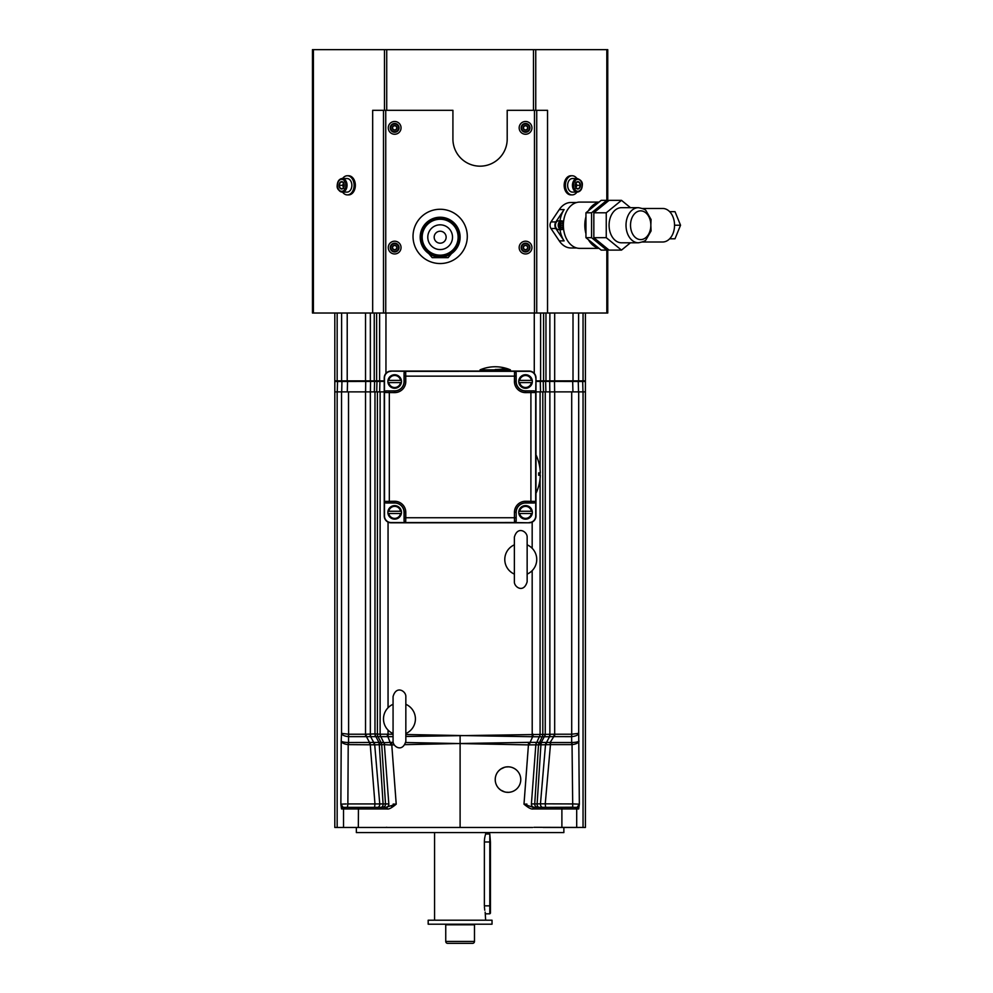 <?xml version="1.0" encoding="UTF-8"?>
<svg xmlns="http://www.w3.org/2000/svg" width="993" height="993" viewBox="0 0 993 993"><rect width="100%" height="100%" fill="white"/><g stroke="black" fill="none" stroke-linecap="round" stroke-linejoin="round"><path stroke-width="1.49" d="M383.497 313.018L372.673 313.018L372.673 110.31L452.92 110.31L452.92 139.032A27.134 27.134 0 0 0 480.066 166.166A27.134 27.134 0 0 0 507.2 139.032L507.2 110.31L547.54 110.31L547.54 313.018L383.497 313.018L383.497 110.31M547.54 313.018L606.822 313.018L606.822 250.112L607.952 249.193M607.753 249.342L607.753 313.018L606.822 313.018M372.673 313.018L312.46 313.018L312.46 49.65L607.753 49.65L607.753 201.107M342.56 178.541A9.582 6.777 90 0 1 347.339 175.749L348.58 175.749A9.582 6.777 90 0 1 355.357 185.331A9.582 6.777 90 0 1 348.58 194.901L347.339 194.901A9.582 6.777 90 0 1 342.56 192.108M347.339 194.901A9.582 6.777 -90 0 0 354.116 185.331A9.582 6.777 -90 0 0 347.339 175.749M351.87 185.331L351.87 185.331A6.79 4.791 -90 0 0 347.078 178.541L342.262 178.541A6.79 4.791 -90 0 0 337.459 185.331A6.79 4.791 -90 0 0 342.262 192.108A6.79 4.791 -90 0 0 347.054 185.331A6.79 4.791 -90 0 0 342.262 178.541C339.159 178.976 337.483 181.235 337.223 185.331C336.726 188.434 338.402 190.706 342.262 192.108L347.078 192.108A6.79 4.791 -90 0 0 351.87 185.331L351.87 185.331M343.888 182.129L342.585 185.331L339.085 185.331A3.687 2.607 90 0 1 340.388 182.129A3.687 2.607 90 0 1 342.995 182.129A3.687 2.607 90 0 1 344.298 185.331L344.298 185.331A3.687 2.607 90 0 1 342.995 188.521A3.687 2.607 90 0 1 340.388 188.521A3.687 2.607 90 0 1 339.085 185.331L340.388 182.129L342.995 182.129L340.388 182.129M342.995 182.129L344.298 185.331L342.995 188.521L340.388 188.521L339.085 185.331M342.995 188.521L340.388 188.521M342.585 185.331L343.888 188.521M572.167 194.901L570.925 194.901A9.582 6.777 -90 0 1 564.161 185.331A9.582 6.777 -90 0 1 570.925 175.749L572.167 175.749A9.582 6.777 -90 0 0 565.402 185.331A9.582 6.777 -90 0 0 572.167 194.901A9.582 6.777 90 0 0 576.945 192.108M576.71 202.485L570.925 202.485A22.74 16.087 90 0 0 559.258 209.585L550.978 221.936A4.791 3.389 90 0 0 550.978 228.527L559.258 240.877A22.74 16.087 90 0 0 570.925 247.977L576.71 247.977M576.945 178.541A9.582 6.777 90 0 0 572.167 175.749M577.243 178.541L572.44 178.541A6.79 4.791 90 0 0 567.636 185.331L567.636 185.331A6.79 4.791 90 0 0 572.44 192.108L577.243 192.108C580.346 191.674 582.022 189.415 582.283 185.331C582.779 182.216 581.104 179.956 577.243 178.541A6.79 4.791 90 0 0 572.452 185.331A6.79 4.791 90 0 0 577.243 192.108M576.511 188.521L575.208 185.331A3.687 2.607 -90 0 1 576.511 182.129A3.687 2.607 -90 0 1 579.118 182.129A3.687 2.607 -90 0 1 580.421 185.331A3.687 2.607 -90 0 1 579.118 188.521A3.687 2.607 -90 0 1 576.511 188.521A3.687 2.607 -90 0 1 575.208 185.331L576.511 182.129L579.118 182.129L580.421 185.331L579.118 188.521L576.511 188.521L579.118 188.521M576.511 182.129L579.118 182.129M575.617 188.521L576.921 185.331L580.421 185.331M576.921 185.331L575.617 182.129M562.386 229.383L563.627 229.383M560.002 229.619A22.74 16.087 90 0 0 564.111 240.877L555.832 228.527A4.791 3.389 90 0 1 555.832 221.936L564.111 209.585A22.74 16.087 90 0 0 560.002 220.843M599.052 248.374L579.726 248.374A23.149 16.36 -90 0 1 563.366 225.225A23.149 16.36 -90 0 1 579.726 202.088L599.052 202.088M598.729 248.113A23.149 16.36 -90 0 1 588.39 239.673L601.175 250.112L606.822 250.112L591.58 237.675L585.944 237.675L588.39 239.673M585.944 233.678A23.149 16.36 -90 0 1 585.944 216.784L585.944 237.675M588.39 210.789A23.149 16.36 -90 0 1 598.729 202.349L585.944 212.787L585.944 216.784M607.952 201.269L606.822 200.35L601.175 200.35L598.729 202.349M585.944 212.787L591.58 212.787L591.58 237.675M606.822 49.65L606.822 200.35L591.58 212.787M630.456 207.674L621.494 200.35L609.081 200.35L593.839 212.787L593.839 237.675L609.081 250.112L621.494 250.112L630.456 242.788M642.434 208.468L662.691 208.468A16.757 11.854 90 0 1 674.545 225.225A16.757 11.854 90 0 1 662.691 241.994L642.434 241.994M621.494 200.35L606.251 212.787L606.251 237.675L621.494 250.112M638.425 242.788L621.494 242.788A17.564 12.412 -90 0 1 609.081 225.225A17.564 12.412 -90 0 1 621.494 207.674L638.425 207.674A17.564 12.412 90 0 0 626.012 225.225A17.564 12.412 90 0 0 638.425 242.788C642.98 241.92 645.512 240.902 646.033 239.71L651.06 230.947L650.837 225.225A14.361 10.153 90 0 0 640.684 210.864A14.361 10.153 90 0 0 630.518 225.225A14.361 10.153 90 0 0 640.684 239.598A14.361 10.153 90 0 0 650.837 225.225L651.06 219.503L646.033 210.752C645.512 209.56 642.98 208.53 638.425 207.674M593.839 237.675L606.251 237.675M593.839 212.787L606.251 212.787M669.642 238.792L675.004 238.792L680.54 225.225L674.545 225.225M669.642 211.658L675.004 211.658L680.54 225.225M562.386 221.079L563.627 221.079M563.515 222.109A4.394 3.103 90 0 0 561.33 220.843L558.525 220.843A4.394 3.103 90 0 0 555.422 225.225L555.422 225.225A4.394 3.103 90 0 0 558.525 229.619L561.33 229.619A4.394 3.103 90 0 0 563.515 228.353M560.859 227.223L560.04 225.225A2.309 1.626 -90 0 1 560.859 223.239A2.309 1.626 -90 0 1 562.485 223.239A2.309 1.626 -90 0 1 563.304 225.225A2.309 1.626 -90 0 1 562.485 227.223A2.309 1.626 -90 0 1 560.859 227.223A2.309 1.626 -90 0 1 560.04 225.225L560.859 223.239L562.485 223.239L563.304 225.225L562.485 227.223L560.859 227.223L562.485 227.223M560.859 223.239L562.485 223.239M560.4 227.223L561.219 225.225L563.304 225.225M561.219 225.225L560.4 223.239M440.16 263.542A27.134 27.134 0 0 0 467.293 236.408A27.134 27.134 0 0 0 440.16 209.262A27.134 27.134 0 0 0 413.026 236.408A27.134 27.134 0 0 0 440.16 263.542M451.517 253.6A19.947 19.947 0 0 0 455.079 223.959A19.947 19.947 0 0 0 425.227 223.959A19.947 19.947 0 0 0 428.79 253.6L432.178 257.634L448.141 257.634L451.517 253.6M458.667 244.079L458.667 229.979L460.032 237.203L458.667 244.427A19.872 19.872 0 0 1 421.64 244.427L420.287 237.203L421.64 229.979L421.64 244.427L421.64 229.979A19.872 19.872 0 0 1 458.667 229.979L458.667 244.079A19.748 19.748 0 0 1 421.64 244.079M452.523 237.203A12.375 12.375 0 0 1 440.16 249.566A12.375 12.375 0 0 1 427.784 237.203A12.375 12.375 0 0 1 440.16 224.828A12.375 12.375 0 0 1 452.523 237.203A12.375 12.375 0 0 0 440.16 224.828A12.375 12.375 0 0 0 427.784 237.203A12.375 12.375 0 0 0 440.16 249.566A12.375 12.375 0 0 0 452.523 237.203M525.558 253.96A6.38 6.38 0 0 1 519.165 247.58A6.38 6.38 0 0 1 525.558 241.187A6.38 6.38 0 0 1 531.938 247.58A6.38 6.38 0 0 1 525.558 253.96M529.939 247.58A4.394 4.394 0 0 0 525.558 243.186A4.394 4.394 0 0 0 521.164 247.58A4.394 4.394 0 0 0 525.558 251.961A4.394 4.394 0 0 0 529.939 247.58A4.394 4.394 0 0 0 525.558 243.186A4.394 4.394 0 0 0 521.164 247.58A4.394 4.394 0 0 0 525.558 251.961A4.394 4.394 0 0 0 529.939 247.58M523.249 247.58A2.309 2.309 0 0 1 526.7 245.581A2.309 2.309 0 0 1 526.7 249.566A2.309 2.309 0 0 1 523.249 247.58L524.403 245.581L526.7 245.581L527.854 247.58L526.7 249.566L524.403 249.566L523.249 247.58M525.558 134.254A6.38 6.38 0 0 1 519.165 127.861A6.38 6.38 0 0 1 525.558 121.481A6.38 6.38 0 0 1 531.938 127.861A6.38 6.38 0 0 1 525.558 134.254M529.939 127.861A4.394 4.394 0 0 0 525.558 123.467A4.394 4.394 0 0 0 521.164 127.861A4.394 4.394 0 0 0 525.558 132.255A4.394 4.394 0 0 0 529.939 127.861A4.394 4.394 0 0 0 525.558 123.467A4.394 4.394 0 0 0 521.164 127.861A4.394 4.394 0 0 0 525.558 132.255A4.394 4.394 0 0 0 529.939 127.861M523.249 127.861A2.309 2.309 0 0 1 526.7 125.863A2.309 2.309 0 0 1 526.7 129.86A2.309 2.309 0 0 1 523.249 127.861L524.403 125.863L523.249 127.861L524.403 129.86L523.249 127.861M524.403 125.863L526.7 125.863L527.854 127.861L526.7 125.863M527.854 127.861L526.7 129.86L527.854 127.861M526.7 129.86L524.403 129.86M394.668 253.96A6.38 6.38 0 0 1 388.275 247.58A6.38 6.38 0 0 1 394.668 241.187A6.38 6.38 0 0 1 401.048 247.58A6.38 6.38 0 0 1 394.668 253.96M399.049 247.58A4.394 4.394 0 0 0 394.668 243.186A4.394 4.394 0 0 0 390.274 247.58A4.394 4.394 0 0 0 394.668 251.961A4.394 4.394 0 0 0 399.049 247.58A4.394 4.394 0 0 0 394.668 243.186A4.394 4.394 0 0 0 390.274 247.58A4.394 4.394 0 0 0 394.668 251.961A4.394 4.394 0 0 0 399.049 247.58M392.359 247.58A2.309 2.309 0 0 1 395.822 245.581A2.309 2.309 0 0 1 395.822 249.566A2.309 2.309 0 0 1 392.359 247.58L393.513 245.581L395.822 245.581L396.964 247.58L395.822 249.566L393.513 249.566L392.359 247.58M394.668 134.254A6.38 6.38 0 0 1 388.275 127.861A6.38 6.38 0 0 1 394.668 121.481A6.38 6.38 0 0 1 401.048 127.861A6.38 6.38 0 0 1 394.668 134.254M399.049 127.861A4.394 4.394 0 0 0 394.668 123.467A4.394 4.394 0 0 0 390.274 127.861A4.394 4.394 0 0 0 394.668 132.255A4.394 4.394 0 0 0 399.049 127.861A4.394 4.394 0 0 0 394.668 123.467A4.394 4.394 0 0 0 390.274 127.861A4.394 4.394 0 0 0 394.668 132.255A4.394 4.394 0 0 0 399.049 127.861M392.359 127.861A2.309 2.309 0 0 1 395.822 125.863A2.309 2.309 0 0 1 395.822 129.86A2.309 2.309 0 0 1 392.359 127.861L393.513 125.863L392.359 127.861L393.513 129.86L392.359 127.861M393.513 125.863L395.822 125.863L396.964 127.861L395.822 125.863M396.964 127.861L395.822 129.86L396.964 127.861M395.822 129.86L393.513 129.86M384.241 381.399L334.815 381.498L334.815 827.467L532.67 827.467M334.815 381.498L334.815 313.018M337.099 381.424A3.19 2.756 -90 0 1 337.161 380.853L334.815 380.853M337.161 313.018L337.161 380.853L365.536 380.853L365.536 313.018M384.241 380.853L365.536 380.853M540.602 313.018L540.602 380.853L535.972 380.853M540.602 380.853L543.581 380.853L543.581 313.018M578.596 313.018L578.596 380.853L543.581 380.853M578.596 380.853L585.411 380.853L585.411 827.467L533.899 827.306M585.411 313.018L585.411 380.853M578.733 827.467L543.121 827.467M341.48 827.467L377.092 827.467M346.321 803.945L340.872 804.169L341.518 808.947L387.047 808.947C388.697 809.506 391.751 807.905 396.219 804.169L393.178 804.069M343.255 807.359L387.096 807.359M341.518 808.947A1.601 1.589 90 0 1 343.106 807.359L340.872 804.169L341.207 741.063C341.89 743 344.211 744.191 348.183 744.613L374.709 744.824L379.748 803.821A3.19 2.309 90 0 1 377.452 807.359L346.545 807.359M364.493 807.359L358.448 807.359L358.336 827.467M373.852 744.775L374.038 742.454A4.791 3.475 90 0 1 374.709 744.824L384.365 744.626L388.822 803.933A3.19 3.165 -90 0 1 385.656 807.359L396.219 804.169L391.776 744.887L391.689 742.354L393.166 742.367M392.583 805.832L391.465 806.304M526.911 804.069L523.994 804.169C528.462 807.905 531.528 809.506 533.167 808.947L561.889 808.947L561.889 827.467M405.715 742.516L528.437 744.887L523.994 804.169L533.055 807.359L539.323 807.359A3.19 2.209 -90 0 1 537.126 803.821L540.924 744.824L550.345 744.638L550.134 742.466L553.796 736.607L571.745 736.645C575.816 736.198 578.125 735.093 578.696 733.343L579.341 804.169L573.395 803.933M533.167 808.947L533.055 807.359L555.695 807.359M572.626 807.222L545.629 807.359L545.244 803.933L550.643 742.541L571.993 742.541C575.965 742.367 578.311 741.87 579.018 741.063C578.336 743 576.002 744.191 572.042 744.613L571.993 742.541M575.108 807.359A1.601 1.589 90 0 1 576.697 808.947L561.889 808.947L561.777 807.359L576.561 807.359M573.681 807.359L542.761 807.359A3.19 2.309 90 0 1 540.465 803.821L545.505 744.824A4.791 3.475 90 0 1 546.187 742.454L550.134 742.466M334.815 391.875L384.241 391.875M337.248 391.875L337.533 381.374A3.19 3.19 -88.4 0 1 337.583 380.853M585.411 381.498L535.972 381.399M582.63 380.853A3.19 3.19 -91.6 0 1 582.692 381.374L582.965 391.875M578.199 380.853A3.19 3.19 -90 0 1 578.261 381.411L578.522 391.875L585.411 391.875M405.839 736.483L554.677 734.224L554.677 391.875L578.522 391.875M571.707 391.875L571.707 734.212L578.696 733.343L578.696 391.875M578.708 808.947L579.341 804.169L577.107 807.359A1.601 1.589 90 0 1 578.708 808.947L576.697 808.947L576.697 827.306A3.19 3.19 -90 0 1 576.697 827.467M404.871 744.651L460.107 743.509L460.107 827.467M495.259 778.673L495.259 780.486M495.333 781.28L495.594 782.621M495.929 783.762L496.326 784.768M496.388 784.904L496.761 785.649M497.232 786.456L498.263 787.859M498.56 788.194L500.596 789.994M500.695 790.056L504.593 791.893M504.618 791.893L505.958 792.191M506.082 792.203L508.801 792.327M509.248 792.29L510.948 792.004M511.854 791.756L512.636 791.483M512.785 791.421L514.225 790.726M514.796 790.391L515.913 789.596M516.521 789.087L517.167 788.467M517.179 770.705L516.521 770.071M515.913 769.563L514.796 768.781M514.225 768.433L512.785 767.75M512.636 767.688L511.854 767.415M510.948 767.155L509.248 766.869M508.801 766.832L506.082 766.956M505.958 766.981L504.618 767.266M504.593 767.279L500.695 769.103M500.596 769.178L498.56 770.978M498.263 771.313L497.232 772.703M496.761 773.51L496.388 774.255M496.326 774.403L495.929 775.396M495.594 776.538L495.333 777.891M386.327 827.306L387.543 827.467M365.536 391.875L365.536 734.224L375.193 733.914A4.791 3.413 85.6 0 0 375.987 736.794L378.941 742.404L380.952 742.466A4.791 4.717 40.7 0 1 381.709 744.638L385.495 803.933L347.873 803.933L348.22 742.541C344.248 742.367 341.915 741.87 341.207 741.063L341.53 733.343L348.518 734.212L348.469 736.645L393.067 736.632M375.081 391.875L376.707 391.875L376.968 381.411A3.19 3.165 -90 0 1 377.03 380.853M380.12 391.875L380.12 734.224L388.052 734.199L388.002 736.682M393.067 733.554A15.962 15.962 0 0 1 393.067 704.298M405.839 733.554A15.962 15.962 0 0 0 405.839 704.298M514.374 574.103A15.962 15.962 0 0 1 514.374 544.834M527.146 574.103A15.962 15.962 0 0 0 527.146 544.834M540.229 380.853A3.19 3.165 -90 0 1 540.291 381.411L540.527 391.875L535.972 391.875M540.527 391.875L545.132 391.875L543.506 391.875L543.245 381.411A3.19 3.165 -90 0 0 543.183 380.853M554.504 380.853L554.64 391.875L545.132 391.875M554.603 736.657L554.677 734.224L571.707 734.212L571.745 736.645M543.643 807.359L562.795 807.359M405.839 734.497L460.107 735.528L460.107 743.509L528.537 742.354L528.437 744.887L540.924 744.824A4.791 3.289 90 0 1 541.57 742.454L546.187 742.454M528.537 742.354L541.272 742.404L544.238 736.794L553.796 736.607A4.791 0.881 96.2 0 0 554.181 734.175M529.393 745.011A4.791 0.894 101.9 0 1 530.051 742.491L532.645 736.732L544.238 736.794A4.791 3.413 94.4 0 0 545.033 733.914M460.107 735.528L532.645 736.732A4.791 0.645 101.8 0 0 533.266 734.237M539.931 734.249A4.791 4.58 50.9 0 1 539.373 736.682L535.686 744.775M542.886 734.175A4.791 4.68 59.9 0 1 542.277 736.607L538.479 744.626M546.361 744.775A4.791 2.805 74 0 1 546.522 742.404L549.501 736.794A4.791 3.351 85.7 0 0 550.06 733.914M550.569 744.626L572.042 744.613L572.738 807.359M572.353 803.933L540.465 803.821A3.19 2.309 -90 0 0 542.761 807.359M540.465 803.821L534.731 803.933L538.516 744.638A4.791 4.717 139.3 0 1 539.261 742.466M540.155 744.775A4.791 3.736 110.9 0 1 541.272 742.404L541.57 742.454M571.707 744.626L571.62 734.224M532.174 570.627L532.211 736.682M380.952 742.466L383.72 742.541A4.791 4.754 90 0 1 384.365 744.626L390.82 745.011A4.791 0.894 78.1 0 0 390.162 742.491L386.96 734.237M384.527 744.775A4.791 4.555 130.2 0 0 383.968 742.677L391.689 742.354M390.82 745.011L394.159 744.837M387.158 807.359L387.047 808.947M385.656 807.359L380.89 807.359A3.19 2.209 -90 0 0 383.087 803.821L379.289 744.824A4.791 3.289 90 0 0 378.656 742.454L378.941 742.404A4.791 3.736 69.1 0 1 380.071 744.775M348.22 742.541L370.079 742.466L374.969 803.933L374.584 807.359L347.476 807.359L347.873 803.933M357.418 807.359L376.57 807.359M341.53 391.875L341.53 733.343C342.089 735.093 344.397 736.198 348.469 736.645M375.193 733.914L380.12 734.224A4.791 4.754 90 0 0 380.791 736.657M377.328 734.175A4.791 4.68 120.1 0 0 377.948 736.607L381.089 742.541A4.791 4.754 90 0 1 381.734 744.626M380.282 734.249A4.791 4.58 129.1 0 0 380.853 736.682L383.72 742.541M348.518 744.626L348.605 734.224L365.536 734.224L365.623 736.657M366.032 734.175A4.791 0.881 83.8 0 0 366.417 736.607L369.57 742.541L369.644 744.626M370.153 733.914A4.791 3.351 94.3 0 0 370.712 736.794L373.703 742.404L370.079 742.466M374.038 742.454L378.656 742.454M514.374 537.126L514.374 581.811C514.113 587.062 523.671 593.591 527.146 581.811L527.146 537.126C527.432 531.727 517.614 525.508 514.374 537.126M393.067 696.577L393.067 741.274C392.794 746.612 402.513 752.955 405.839 741.274L405.839 696.577C406.125 691.178 396.306 684.971 393.067 696.577M495.222 779.579A12.772 12.772 0 0 0 507.994 792.352A12.772 12.772 0 0 0 520.766 779.579A12.772 12.772 0 0 0 507.994 766.807A12.772 12.772 0 0 0 495.222 779.579M563.863 827.467L563.863 832.581L356.363 832.581L356.363 827.467M485.651 832.581L485.651 834.008L489.797 834.008L489.797 905.839L484.373 905.839C485.763 916.129 485.763 916.129 484.373 905.839L484.373 841.754M485.651 920.201L485.167 912.133M484.77 910.258L484.398 906.969M484.373 841.282L484.435 840.239M484.447 840.066L484.51 839.321M484.534 839.11L484.621 838.489M484.671 838.154L484.882 836.95M485.08 836.094L485.44 834.691M484.373 841.99C485.763 831.7 485.763 831.7 484.373 841.99L490.43 841.99L490.43 913.188L489.797 913.821L489.797 905.839L490.43 905.839M460.107 920.201L492.031 920.201L492.031 924.198L428.182 924.198L428.182 920.201L460.107 920.201M473.86 924.198L474.48 924.806L445.745 924.806L445.745 941.438A1.912 1.912 0 0 0 447.657 943.35L472.556 943.35A1.912 1.912 0 0 0 474.48 941.438L445.745 941.438M474.48 924.806L474.48 941.438M464.712 943.35L450.896 943.35M489.797 834.008L490.43 841.99M404.052 520.953L405.64 522.554L514.535 522.517L514.436 517.738L405.789 517.738L405.678 522.517A1.601 1.589 -135 0 1 404.077 520.928L404.052 512.388A9.384 9.384 0 0 0 394.668 503.004L386.091 503.004L384.49 501.403L394.668 501.266A11.122 11.122 0 0 1 405.789 512.388L405.789 517.738L404.188 517.738L404.077 520.928M516.025 517.738L514.436 517.738L514.436 512.388A11.122 11.122 0 0 1 525.558 501.266L535.724 501.403L534.122 503.004L525.558 503.004A9.384 9.384 0 0 0 516.174 512.388L516.174 520.953L514.535 522.517A1.601 1.589 -45 0 0 516.137 520.928L516.174 512.388M530.907 391.019L530.907 502.855L534.097 502.967A1.601 1.589 135 0 0 535.686 501.366L535.686 392.508L525.558 392.62A11.122 11.122 0 0 1 514.436 381.498L514.535 371.357A1.601 1.589 45 0 1 516.137 372.958L516.174 381.498A9.384 9.384 0 0 0 525.558 390.882L534.122 390.882L535.686 392.508A1.601 1.589 -135 0 0 534.097 390.907L525.558 391.019A9.52 9.52 0 0 1 516.025 381.498L516.137 372.958M516.174 372.921L514.573 371.32L405.678 371.357L405.789 381.498A11.122 11.122 0 0 1 394.668 392.62L384.527 392.508A1.601 1.589 -45 0 1 386.128 390.907L394.668 390.882A9.384 9.384 0 0 0 404.052 381.498L404.052 372.921L405.678 371.357A1.601 1.589 135 0 0 404.077 372.958L404.188 381.498A9.52 9.52 0 0 1 394.668 391.019L386.128 390.907M529.145 522.802L391.068 522.802A6.827 6.827 0 0 1 384.241 515.975L384.241 377.899A6.827 6.827 0 0 1 391.068 371.072L529.145 371.072A6.827 6.827 0 0 1 535.972 377.899L535.972 515.975A6.827 6.827 0 0 1 529.145 522.802L514.573 522.554M405.64 522.554L391.068 522.554A6.579 6.579 0 0 1 384.49 515.975L384.49 501.403M535.724 501.403L535.724 515.975A6.579 6.579 0 0 1 529.145 522.554M535.972 377.899L535.724 392.471M514.573 371.32L529.145 371.32A6.579 6.579 0 0 1 535.724 377.899M391.068 371.072L405.64 371.32M386.091 503.004L386.128 502.967A1.601 1.589 45 0 1 384.527 501.366L384.49 392.471L386.091 390.882M384.49 392.471L384.49 377.899A6.579 6.579 0 0 1 391.068 371.32M510.39 371.072L510.39 369.855L480.066 369.855L480.066 371.072M495.222 369.508A47.887 47.887 0 0 0 505.958 368.291L505.958 368.291A38.293 38.293 0 0 0 484.485 368.291L484.485 368.291A38.305 38.305 0 0 0 480.066 369.855M535.972 493.223L536.009 454.918A44.697 44.697 0 0 1 540.304 472.879L538.678 472.879L540.304 472.879M536.009 493.223A44.697 44.697 0 0 0 540.304 475.275L538.678 475.275L540.304 475.275M538.678 472.879L538.678 475.275M401.358 513.505A6.79 6.79 0 0 0 401.358 511.258L400.551 511.258L401.358 511.258A6.79 6.79 0 0 0 387.978 511.258A6.79 6.79 0 0 0 387.978 513.505L400.551 513.505A5.983 5.983 0 0 1 388.784 513.505L387.978 513.505A6.79 6.79 0 0 0 401.358 513.505A6.79 6.79 0 0 1 387.978 513.505M388.784 511.258L400.551 511.258A5.983 5.983 0 0 0 388.784 511.258M401.358 382.615A6.79 6.79 0 0 0 401.358 380.381L400.551 380.381L401.358 380.381A6.79 6.79 0 0 0 387.978 380.381A6.79 6.79 0 0 0 387.978 382.615L400.551 382.615A5.983 5.983 0 0 1 388.784 382.615L387.978 382.615A6.79 6.79 0 0 0 401.358 382.615A6.79 6.79 0 0 1 387.978 382.615M388.784 380.381L400.551 380.381A5.983 5.983 0 0 0 388.784 380.381M532.248 382.615A6.79 6.79 0 0 0 532.248 380.381L531.429 380.381L532.248 380.381A6.79 6.79 0 0 0 518.855 380.381A6.79 6.79 0 0 0 518.855 382.615L531.429 382.615A5.983 5.983 0 0 1 519.674 382.615L518.855 382.615A6.79 6.79 0 0 0 532.248 382.615A6.79 6.79 0 0 1 518.855 382.615M519.674 380.381L531.429 380.381A5.983 5.983 0 0 0 519.674 380.381M532.248 513.505A6.79 6.79 0 0 0 532.248 511.258L531.429 511.258L532.248 511.258A6.79 6.79 0 0 0 518.855 511.258A6.79 6.79 0 0 0 518.855 513.505L531.429 513.505A5.983 5.983 0 0 1 519.674 513.505L518.855 513.505A6.79 6.79 0 0 0 532.248 513.505A6.79 6.79 0 0 1 518.855 513.505M519.674 511.258L531.429 511.258A5.983 5.983 0 0 0 519.674 511.258M386.724 49.65L386.724 110.31M384.477 110.31L384.477 49.65M533.489 110.31L533.489 49.65M535.748 110.31L535.748 49.65M313.403 313.018L313.403 49.65M345.924 185.331A5.983 4.233 -90 0 0 341.691 179.336A5.983 4.233 -90 0 0 337.459 185.331A5.983 4.233 -90 0 0 341.691 191.314A5.983 4.233 -90 0 0 345.924 185.331M582.047 185.331A5.983 4.233 90 0 0 577.814 179.336A5.983 4.233 90 0 0 573.582 185.331A5.983 4.233 90 0 0 577.814 191.314A5.983 4.233 90 0 0 582.047 185.331M559.258 240.877L564.111 240.877M550.978 228.527L555.832 228.527M550.978 221.936L555.832 221.936M559.258 209.585L564.111 209.585M563.528 221.985L561.33 220.843A4.394 3.103 90 0 0 558.227 225.225A4.394 3.103 90 0 0 561.33 229.619L563.528 228.477M563.503 222.295A3.91 2.768 90 0 0 560.536 221.662A3.91 2.768 90 0 0 558.91 225.225A3.91 2.768 90 0 0 560.536 228.787A3.91 2.768 90 0 0 563.503 228.167M536.729 313.018L536.729 110.31M534.47 313.018L534.47 110.31M385.743 313.018L385.743 110.31M458.667 244.427A19.872 19.872 0 0 1 421.64 244.427M458.667 229.979A19.872 19.872 0 0 0 421.64 229.979M458.667 230.314A19.748 19.748 0 0 0 421.64 230.314M458.667 231.27A19.438 19.438 0 0 0 421.64 231.27M458.121 237.203A17.961 17.961 0 0 0 440.16 219.242A17.961 17.961 0 0 0 422.186 237.203A17.961 17.961 0 0 0 440.16 255.164A17.961 17.961 0 0 0 458.121 237.203M458.667 243.124A19.438 19.438 0 0 1 421.64 243.124M446.142 237.203A5.983 5.983 0 0 1 440.16 243.186A5.983 5.983 0 0 1 434.177 237.203A5.983 5.983 0 0 1 440.16 231.22A5.983 5.983 0 0 1 446.142 237.203M529.468 247.58A3.91 3.91 0 0 0 525.558 243.67A3.91 3.91 0 0 0 521.635 247.58A3.91 3.91 0 0 0 525.558 251.49A3.91 3.91 0 0 0 529.468 247.58M529.468 127.861A3.91 3.91 0 0 0 525.558 123.951A3.91 3.91 0 0 0 521.635 127.861A3.91 3.91 0 0 0 525.558 131.771A3.91 3.91 0 0 0 529.468 127.861M398.578 247.58A3.91 3.91 0 0 0 394.668 243.67A3.91 3.91 0 0 0 390.758 247.58A3.91 3.91 0 0 0 394.668 251.49A3.91 3.91 0 0 0 398.578 247.58M398.578 127.861A3.91 3.91 0 0 0 394.668 123.951A3.91 3.91 0 0 0 390.758 127.861A3.91 3.91 0 0 0 394.668 131.771A3.91 3.91 0 0 0 398.578 127.861M341.617 313.018L341.617 380.853M347.215 313.018L347.215 380.853M370.352 380.853L370.352 313.018M374.249 380.853L374.249 313.018M376.632 380.853L376.632 313.018M379.611 313.018L379.611 380.853M385.954 313.018L385.954 373.393M534.271 313.018L534.271 373.393M545.964 380.853L545.964 313.018M549.861 380.853L549.861 313.018M554.677 380.853L554.677 313.018M573.011 313.018L573.011 380.853M583.052 313.018L583.052 380.853A3.19 2.756 -90 0 1 583.114 381.424M534.731 803.933L534.731 803.933A3.19 3.165 90 0 0 537.883 807.359A3.19 3.165 -90 0 1 534.731 803.933L531.404 803.933A3.19 3.165 -90 0 0 534.557 807.359M337.161 391.875L337.161 827.467M342.014 380.853A3.19 3.19 -90 0 0 341.952 381.411L341.691 391.875M347.289 391.875L347.55 380.853M365.585 391.875L365.722 380.853M370.401 391.875L370.538 381.399A3.19 2.321 -90 0 1 370.575 380.853M374.324 391.875L374.584 381.399A3.19 2.209 -90 0 1 374.622 380.853M379.686 391.875L379.922 381.411A3.19 3.165 -90 0 1 379.996 380.853M545.889 391.875L545.629 381.399A3.19 2.209 -90 0 0 545.591 380.853M549.824 391.875L549.688 381.399A3.19 2.321 -90 0 0 549.638 380.853M572.936 391.875L572.663 380.853M583.052 391.875L583.052 827.467M345.117 807.359A1.601 1.589 90 0 0 343.516 808.947L343.516 827.306A3.19 3.19 90 0 0 343.528 827.467M348.605 734.224L348.518 391.875M377.402 391.875L377.402 734.224A4.791 4.754 90 0 0 378.072 736.657M388.052 522.095L388.052 707.761M388.052 730.091L388.052 734.199L393.067 734.274M532.174 548.31L532.174 522.095M539.435 736.657A4.791 4.754 90 0 0 540.093 734.224L540.093 478.539M540.093 475.275L540.093 472.879M540.093 469.602L540.093 391.875M542.153 736.657A4.791 4.754 90 0 0 542.811 734.224L542.811 391.875M544.574 736.806A4.791 3.289 90 0 0 545.244 733.926L545.244 391.875M531.404 803.933L535.848 744.626A4.791 4.754 90 0 1 536.493 742.541M549.861 391.875L549.861 733.926A4.791 3.475 90 0 1 549.166 736.806M370.352 391.875L370.352 733.926A4.791 3.475 90 0 0 371.047 736.806M374.982 391.875L374.982 733.926A4.791 3.289 90 0 0 375.639 736.806M388.822 803.933L385.495 803.933A3.19 3.165 -90 0 1 382.33 807.359M379.748 803.821A3.19 2.309 -90 0 1 377.452 807.359M514.436 512.388L516.025 512.388A9.52 9.52 0 0 1 525.558 502.855L530.907 502.855M389.318 391.019L389.318 502.855L394.668 502.855A9.52 9.52 0 0 1 404.188 512.388L404.188 517.738M516.025 376.148L404.188 376.148M525.558 501.266L525.558 503.004M525.558 392.62L525.558 390.882M514.436 381.498L516.174 381.498M405.789 381.498L404.052 381.498M394.668 392.62L394.668 390.882M386.128 502.967L389.318 502.855M394.668 501.266L394.668 503.004M405.789 512.388L404.052 512.388M401.358 511.258A6.79 6.79 0 0 0 387.978 511.258M401.358 380.381A6.79 6.79 0 0 0 387.978 380.381M532.248 380.381A6.79 6.79 0 0 0 518.855 380.381M532.248 511.258A6.79 6.79 0 0 0 518.855 511.258M434.574 920.201L434.574 832.581M485.651 913.821L489.797 913.821M510.39 369.855A38.305 38.305 0 0 0 505.996 368.279"/></g></svg>
